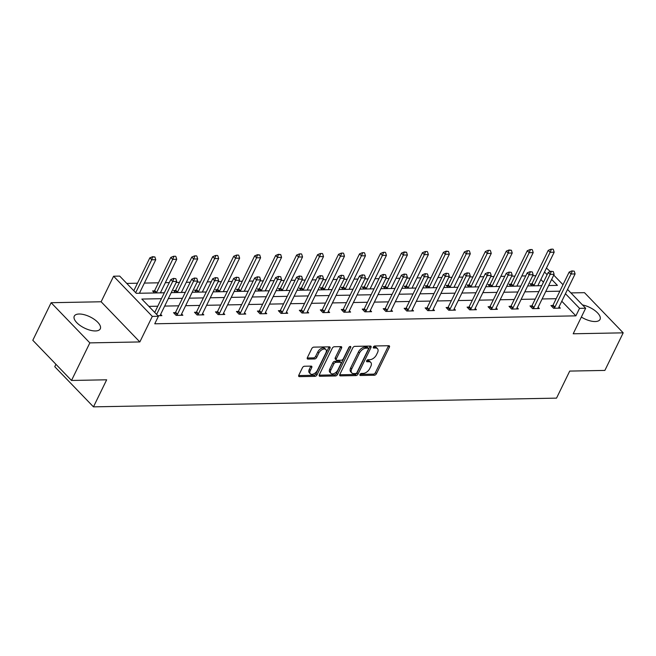 <?xml version="1.0" encoding="UTF-8"?>
<svg xmlns="http://www.w3.org/2000/svg" width="656" height="656" viewBox="0 0 656 656"><rect width="100%" height="100%" fill="white"/><g stroke="black" fill="none" stroke-linecap="round" stroke-linejoin="round"><path stroke-width="0.98" d="M359.972 374.478A1.271 0.738 136.1 0 0 359.98 375.347A1.271 0.738 136.1 0 0 360.39 375.494L374.412 375.232A1.82 1.058 136.1 0 0 376.446 373.731L389.402 347.172A1.82 1.058 136.1 0 0 389.393 345.933A1.82 1.058 136.1 0 0 388.803 345.72L374.781 345.983A1.271 0.738 136.1 0 0 373.354 347.032A1.271 0.738 136.1 0 0 373.362 347.901A1.271 0.738 136.1 0 0 373.772 348.049L375.593 348.016A5.822 3.395 136.1 0 1 377.479 348.697A5.822 3.395 136.1 0 1 377.512 352.657L376.429 354.871A5.822 3.395 136.1 0 1 369.902 359.668L368.09 359.709A1.271 0.738 136.1 0 0 366.663 360.759A1.271 0.738 136.1 0 0 366.671 361.62A1.271 0.738 136.1 0 0 367.081 361.768L368.893 361.735A5.822 3.395 136.1 0 1 370.788 362.415A5.822 3.395 136.1 0 1 370.812 366.376L369.738 368.59A5.822 3.395 136.1 0 1 363.211 373.395L361.399 373.428A1.271 0.738 136.1 0 0 359.972 374.478M79.122 314.011A14.465 6.248 -154 0 1 94.325 319.382A14.465 6.248 -154 0 1 100.286 328.82A14.465 6.248 -154 0 1 95.448 330.952A14.465 6.248 -154 0 1 80.245 325.581A14.465 6.248 -154 0 1 74.284 316.143A14.465 6.248 -154 0 1 79.122 314.011M582.503 304.95A14.465 6.248 -154 0 1 595.755 311.239A14.465 6.248 -154 0 1 600.043 319.415A14.465 6.248 -154 0 1 595.205 321.538A14.465 6.248 -154 0 1 581.355 317.061M51.127 302.711L89.839 342.883L139.843 341.94L101.131 301.768L51.127 302.711L32.8 340.292L71.512 380.464L106.666 379.799L93.464 406.859L556.526 398.135L569.72 371.083L604.873 370.419L623.2 332.838L584.488 292.666L570.909 292.92M71.512 380.464L89.839 342.883M304.474 366.237A1.82 1.058 136.1 0 0 302.441 367.737L298.8 375.191A1.82 1.058 136.1 0 0 298.808 376.429A1.82 1.058 136.1 0 0 299.398 376.642L314.97 376.347A1.82 1.058 136.1 0 0 317.012 374.847L329.96 348.287A1.82 1.058 136.1 0 0 329.952 347.049A1.82 1.058 136.1 0 0 329.361 346.844L313.798 347.131A1.82 1.058 136.1 0 0 311.756 348.631L307.369 357.635A1.82 1.058 136.1 0 0 307.377 358.873A1.82 1.058 136.1 0 0 307.967 359.086L314.626 358.955A1.82 1.058 136.1 0 0 316.668 357.454L318.841 352.994A4.871 2.837 136.1 0 1 322.35 349.509A4.871 2.837 136.1 0 1 325.876 349.55A4.871 2.837 136.1 0 1 325.901 352.862L317.373 370.345A4.871 2.837 136.1 0 1 313.871 373.83A4.871 2.837 136.1 0 1 310.337 373.789A4.871 2.837 136.1 0 1 310.321 370.476L311.739 367.565A1.82 1.058 136.1 0 0 311.731 366.327A1.82 1.058 136.1 0 0 311.141 366.114L304.474 366.237M567.538 289.427L585.66 308.23L573.196 333.781L623.2 332.838M585.66 308.23L579.543 308.345L565.447 293.716M161.442 298.693L141.835 299.062L158.424 316.274L154.759 323.793L575.878 315.856L579.543 308.345M158.424 316.274L152.307 316.389L113.595 276.217L119.712 276.102L136.292 293.314L164.32 292.781M139.843 341.94L152.307 316.389M339.833 374.42A1.82 1.058 136.1 0 0 339.841 375.658A1.82 1.058 136.1 0 0 340.431 375.872L356.003 375.576A1.82 1.058 136.1 0 0 358.045 374.076L370.993 347.516A1.82 1.058 136.1 0 0 370.984 346.278A1.82 1.058 136.1 0 0 370.394 346.065L354.83 346.36A1.82 1.058 136.1 0 0 352.789 347.86L339.833 374.42M335.487 375.962L319.915 376.257A1.82 1.058 136.1 0 1 319.324 376.044A1.82 1.058 136.1 0 1 319.316 374.806L332.272 348.246A1.82 1.058 136.1 0 1 334.314 346.745L340.972 346.622A1.82 1.058 136.1 0 1 341.563 346.835A1.82 1.058 136.1 0 1 341.571 348.074L336.323 358.84A1.82 1.058 136.1 0 0 336.331 360.078A1.82 1.058 136.1 0 0 336.922 360.292L341.341 360.21A1.82 1.058 136.1 0 0 343.375 358.709L348.844 347.5A1.271 0.738 136.1 0 1 349.763 346.581A1.271 0.738 136.1 0 1 350.689 346.598A1.271 0.738 136.1 0 1 350.698 347.459L337.528 374.461A1.82 1.058 136.1 0 1 335.487 375.962L334.437 374.879L319.185 375.166M55.924 364.285L54.751 366.688L93.464 406.859M161.269 292.838L160.679 292.232M154.545 292.97L152.594 290.944L154.447 290.911M203.204 292.051L202.622 291.444M196.48 292.174L194.537 290.157L196.39 290.116M245.139 291.264L244.557 290.657M238.423 291.387L236.472 289.362L238.325 289.329M287.082 290.469L286.492 289.862M280.358 290.6L278.406 288.574L280.26 288.542M329.017 289.681L328.435 289.075M322.293 289.804L320.349 287.787L322.203 287.746M370.952 288.894L370.369 288.287M364.236 289.017L362.284 286.992L364.137 286.959M412.895 288.099L412.304 287.492M406.171 288.23L404.219 286.205L406.072 286.172M454.829 287.312L454.247 286.705M448.105 287.435L446.162 285.417L448.015 285.376M496.764 286.524L496.182 285.918M490.048 286.647L488.097 284.622L489.95 284.589M538.707 285.729L538.117 285.122M531.983 285.86L530.032 283.835L531.885 283.802M543.455 282.211L540.856 279.513M535.878 275.709L532.647 275.774M525.751 275.905L521.807 275.979M514.911 276.102L511.68 276.168M504.784 276.299L500.84 276.373M493.943 276.504L490.713 276.561M483.816 276.693L479.872 276.766M472.976 276.898L469.737 276.955M462.849 277.086L458.897 277.16M452.009 277.291L448.77 277.349M441.873 277.48L437.929 277.554M431.033 277.685L427.802 277.742M420.906 277.873L416.962 277.947M410.066 278.078L406.835 278.144M399.939 278.267L395.994 278.349M389.098 278.472L385.867 278.538M378.971 278.669L375.027 278.743M368.131 278.866L364.9 278.931M358.004 279.062L354.06 279.136M347.163 279.267L343.924 279.325M337.036 279.456L333.084 279.53M326.196 279.661L322.957 279.718M316.061 279.85L312.117 279.923M305.22 280.055L301.99 280.112M295.093 280.243L291.149 280.317M284.253 280.448L281.022 280.514M274.126 280.637L270.182 280.711M263.286 280.842L260.055 280.907M253.159 281.039L249.214 281.112M242.318 281.235L239.087 281.301M232.191 281.432L228.247 281.506M221.351 281.637L218.112 281.695M211.224 281.826L207.271 281.9M200.383 282.031L197.144 282.088M190.248 282.219L186.304 282.293M179.408 282.424L176.177 282.482M169.281 282.613L165.337 282.687M158.44 282.818L144.369 283.08M137.473 283.212L126.756 283.417M517.732 286.131L517.149 285.524M511.016 286.254L509.064 284.228L510.917 284.196M475.797 286.918L475.215 286.311M469.081 287.041L467.129 285.024L468.983 284.983M433.862 287.705L433.28 287.098M427.138 287.836L425.186 285.811L427.048 285.778M391.927 288.492L391.337 287.886M385.203 288.624L383.252 286.598L385.105 286.565M349.984 289.288L349.402 288.681M343.268 289.411L341.317 287.385L343.17 287.353M308.049 290.075L307.467 289.468M301.325 290.206L299.374 288.181L301.235 288.148M266.115 290.862L265.524 290.255M259.391 290.993L257.439 288.968L259.292 288.935M224.172 291.658L223.589 291.051M217.456 291.781L215.504 289.755L217.357 289.722M182.237 292.445L181.655 291.838M175.513 292.568L173.561 290.551L175.423 290.51M140.302 293.232L139.712 292.625M546.44 268.066L550.327 271.559M101.131 301.768L113.595 276.217M553.746 275.11L563.004 284.72M548.654 285.549L557.42 285.376L551.655 279.399M547.12 274.692L544.521 272.002M171.216 292.65L185.295 292.387M192.183 292.256L206.263 291.994M213.159 291.863L227.23 291.6M234.126 291.469L248.198 291.207M255.094 291.075L269.165 290.805M276.061 290.682L290.132 290.411M297.029 290.28L311.108 290.018M317.996 289.886L332.075 289.624M338.972 289.493L353.043 289.23M359.939 289.099L374.01 288.837M380.906 288.706L394.978 288.435M401.874 288.312L415.945 288.041M422.841 287.91L436.921 287.648M443.809 287.517L457.888 287.254M464.784 287.123L478.855 286.861M485.752 286.729L499.823 286.467M506.719 286.336L520.79 286.073M527.686 285.942L541.758 285.672M559.847 291.19L545.776 291.461M538.879 291.592L524.8 291.854M517.912 291.986L503.833 292.248M496.936 292.379L482.865 292.642M475.969 292.773L461.898 293.035M455.002 293.166L440.93 293.429M434.034 293.56L419.963 293.831M413.067 293.954L398.987 294.224M392.099 294.355L378.02 294.618M371.124 294.749L357.053 295.011M350.156 295.143L336.085 295.405M329.189 295.536L315.118 295.799M308.222 295.93L294.15 296.2M287.254 296.323L273.175 296.594M266.287 296.725L252.207 296.988M245.311 297.119L231.24 297.381M224.344 297.512L210.273 297.775M203.376 297.906L189.305 298.168M182.409 298.3L168.338 298.562M556.181 298.71L542.11 298.972M535.214 299.103L521.135 299.366M514.238 299.497L500.167 299.767M493.271 299.89L479.2 300.161M472.304 300.292L458.232 300.555M451.336 300.686L437.265 300.948M430.369 301.079L416.298 301.342M409.401 301.473L395.322 301.735M388.426 301.867L374.355 302.129M367.458 302.26L353.387 302.531M346.491 302.654L332.42 302.924M325.524 303.056L311.452 303.318M304.556 303.449L290.485 303.712M283.589 303.843L269.509 304.105M262.621 304.236L248.542 304.499M241.646 304.63L227.575 304.901M220.678 305.024L206.607 305.294M199.711 305.425L185.64 305.688M178.744 305.819L164.672 306.081M157.776 306.213L148.887 306.377M575.878 315.856L561.782 301.227M160.638 314.347L161.893 315.643L157.883 315.716M181.605 313.945L182.86 315.249L176.136 315.372L173.52 312.658L175.373 312.625M202.581 313.552L203.827 314.847L197.103 314.978L194.488 312.264L196.349 312.231M223.548 313.158L224.795 314.454L218.079 314.585L215.463 311.871L217.316 311.83M244.516 312.764L245.762 314.06L239.046 314.191L236.431 311.477L238.284 311.436M265.483 312.371L266.73 313.666L260.014 313.789L257.398 311.075L259.251 311.042M286.451 311.977L287.705 313.273L280.981 313.396L278.365 310.682L280.219 310.649M307.418 311.575L308.673 312.879L301.949 313.002L299.333 310.288L301.186 310.255M328.385 311.182L329.64 312.486L322.916 312.609L320.3 309.894L322.162 309.862M349.361 310.788L350.607 312.084L343.892 312.215L341.276 309.501L343.129 309.468M370.328 310.395L371.575 311.69L364.859 311.821L362.243 309.107L364.096 309.066M391.296 310.001L392.542 311.297L385.826 311.428L383.211 308.705L385.064 308.673M412.263 309.607L413.518 310.903L406.794 311.026L404.178 308.312L406.031 308.279M433.231 309.214L434.485 310.509L427.761 310.632L425.145 307.918L426.999 307.885M454.198 308.812L455.453 310.116L448.729 310.239L446.113 307.525L447.974 307.492M475.174 308.418L476.42 309.714L469.704 309.845L467.088 307.131L468.942 307.098M496.141 308.025L497.387 309.32L490.672 309.452L488.056 306.737L489.909 306.696M517.108 307.631L518.355 308.927L511.639 309.058L509.023 306.344L510.876 306.303M538.076 307.238L539.33 308.533L532.606 308.656L529.991 305.942L531.844 305.909M559.043 306.844L560.298 308.14L553.574 308.263L550.958 305.548L552.811 305.516M370.788 362.415L369.738 361.333A5.822 3.395 136.1 0 0 367.852 360.652L368.893 361.735M366.704 360.677L367.852 360.652M377.479 348.697L376.437 347.606A5.822 3.395 136.1 0 0 374.543 346.934L375.593 348.016M373.395 346.95L374.543 346.934M360.013 374.396L373.362 374.141A1.82 1.058 136.1 0 0 375.404 372.641L388.352 346.089A1.82 1.058 136.1 0 0 388.491 345.728M339.701 374.781L354.953 374.494A1.82 1.058 136.1 0 0 356.995 372.993L369.951 346.434A1.82 1.058 136.1 0 0 370.082 346.073M355.56 373.535A1.271 0.738 136.1 0 0 356.987 372.485L368.36 349.172A1.271 0.738 136.1 0 0 368.352 348.311A1.271 0.738 136.1 0 0 367.934 348.164L366.023 348.197A5.822 3.395 136.1 0 0 359.496 352.994L351.731 368.934A5.822 3.395 136.1 0 0 351.755 372.895A5.822 3.395 136.1 0 0 353.65 373.576L355.56 373.535M368.352 348.311L367.303 347.221A1.271 0.738 136.1 0 0 366.893 347.073L367.934 348.164M351.755 372.895L350.706 371.804A5.822 3.395 136.1 0 1 350.681 367.844L358.455 351.911A5.822 3.395 136.1 0 1 364.974 347.114L366.893 347.073M336.331 360.078L335.282 358.996A1.82 1.058 136.1 0 1 335.273 357.758L340.53 346.983A1.82 1.058 136.1 0 0 340.661 346.63M349.451 346.778L336.479 373.379L337.528 374.461M330.87 370.017A4.871 2.837 136.1 0 0 330.895 373.33A4.871 2.837 136.1 0 0 334.421 373.371A4.871 2.837 136.1 0 0 337.93 369.886L340.931 363.727A1.82 1.058 136.1 0 0 340.923 362.489A1.82 1.058 136.1 0 0 340.333 362.276L335.913 362.358A1.82 1.058 136.1 0 0 333.871 363.859L330.87 370.017L329.82 368.934A4.871 2.837 136.1 0 0 329.845 372.247L330.895 373.33M340.923 362.489L339.874 361.399A1.82 1.058 136.1 0 0 339.283 361.185L340.333 362.276M329.82 368.934L332.83 362.776A1.82 1.058 136.1 0 1 334.863 361.276L339.283 361.185M334.437 374.879A1.82 1.058 136.1 0 0 336.479 373.379M310.337 373.789L309.296 372.706A4.871 2.837 136.1 0 1 309.271 369.394L310.69 366.483A1.82 1.058 136.1 0 0 310.829 366.122M325.876 349.55L324.835 348.467A4.871 2.837 136.1 0 0 321.301 348.418A4.871 2.837 136.1 0 0 317.799 351.911L318.841 352.994M307.229 357.996L313.584 357.873A1.82 1.058 136.1 0 0 315.618 356.372L317.799 351.911M298.669 375.552L313.921 375.265A1.82 1.058 136.1 0 0 315.962 373.764L328.918 347.204A1.82 1.058 136.1 0 0 329.05 346.844M531.844 283.868L533.722 285.827A1.853 1.082 -43.9 0 0 534.009 285.36L550.138 252.298L548.252 250.338L532.123 283.408A1.853 1.082 -43.9 0 1 531.844 283.868L531.048 284.893M553.016 249.141L550.999 249.182L553.016 249.141M537.879 285.745L537.879 285.745A1.853 1.082 -43.9 0 1 538.043 285.286L554.172 252.216L550.138 252.298L551.311 249.51M554.172 252.216L553.328 249.469M550.999 249.182L548.252 250.338M574.254 271.182L571.925 270.895L574.254 271.182L575.099 273.929L558.969 307A1.853 1.082 136.1 0 0 558.805 307.459L558.666 308.172M554.099 308.254L554.648 307.533A1.853 1.082 136.1 0 0 554.935 307.082L571.064 274.011L569.178 272.051L571.925 270.895M551.975 306.606L552.762 305.581A1.853 1.082 136.1 0 0 553.049 305.122L569.178 272.051M575.099 273.929L571.064 274.011L572.237 271.223M510.868 284.261L512.746 286.221A1.853 1.082 -43.9 0 0 513.041 285.762L529.171 252.691L527.285 250.731L511.155 283.802A1.853 1.082 -43.9 0 1 510.868 284.261L510.081 285.286M532.049 249.534L530.032 249.575L532.049 249.534M516.912 286.139L516.912 286.139A1.853 1.082 -43.9 0 1 517.076 285.68L533.205 252.609L529.171 252.691L530.343 249.903M533.205 252.609L532.36 249.862M530.032 249.575L527.285 250.731M495.944 286.541L495.944 286.533A1.853 1.082 -43.9 0 1 496.1 286.073L512.229 253.011L508.203 253.085L492.074 286.155A1.853 1.082 -43.9 0 1 491.787 286.606L491.779 286.615M509.376 250.297L511.393 250.256L509.064 249.969L508.203 253.085L506.317 251.133L490.188 284.196A1.853 1.082 -43.9 0 1 489.901 284.655L489.114 285.68M512.229 253.011L511.393 250.256M509.064 249.969L506.317 251.133M553.287 271.576L550.958 271.289L553.287 271.576L554.123 274.331L538.002 307.393A1.853 1.082 136.1 0 0 537.838 307.853L537.69 308.566M533.123 308.648L533.681 307.926A1.853 1.082 136.1 0 0 533.968 307.475L550.097 274.405L548.211 272.453L550.958 271.289M531.007 307L531.795 305.975A1.853 1.082 136.1 0 0 532.082 305.516L548.211 272.453M554.123 274.331L550.097 274.405L551.27 271.617M532.319 271.969L529.991 271.682L532.319 271.969L533.156 274.725L517.026 307.795A1.853 1.082 136.1 0 0 516.871 308.246L516.723 308.96M512.156 309.042L512.713 308.328A1.853 1.082 136.1 0 0 513 307.869L529.13 274.798L527.244 272.847L529.991 271.682M510.04 307.393L510.827 306.368A1.853 1.082 136.1 0 0 511.114 305.917L527.244 272.847M533.156 274.725L529.13 274.798L530.302 272.01M468.933 285.048L470.811 287.008A1.853 1.082 -43.9 0 0 471.098 286.549L487.228 253.478L485.35 251.527L469.22 284.589A1.853 1.082 -43.9 0 1 468.933 285.048L468.146 286.073M490.114 250.33L488.097 250.362L490.114 250.33M474.977 286.934L474.977 286.926A1.853 1.082 -43.9 0 1 475.133 286.475L491.262 253.405L487.228 253.478L488.408 250.69M491.262 253.405L490.426 250.649M488.097 250.362L485.35 251.527M511.352 272.371L509.023 272.084L511.352 272.371L512.188 275.118L496.059 308.189A1.853 1.082 136.1 0 0 495.903 308.64L495.756 309.353M491.188 309.443L491.746 308.722A1.853 1.082 136.1 0 0 492.025 308.263L508.154 275.192L506.276 273.24L509.023 272.084M489.073 307.795L489.86 306.762A1.853 1.082 136.1 0 0 490.147 306.311L506.276 273.24M512.188 275.118L508.154 275.192L509.335 272.404M447.966 285.442L449.844 287.402A1.853 1.082 -43.9 0 0 450.131 286.943L466.26 253.872L464.382 251.92L448.253 284.991A1.853 1.082 -43.9 0 1 447.966 285.442L447.179 286.475M469.138 250.723L467.121 250.756L469.138 250.723M454.009 287.328L454.009 287.32A1.853 1.082 -43.9 0 1 454.165 286.869L470.295 253.798L466.26 253.872L467.441 251.084M470.295 253.798L469.458 251.051M467.121 250.756L464.382 251.92M490.385 272.765L488.048 272.478L490.385 272.765L491.221 275.512L475.092 308.582A1.853 1.082 136.1 0 0 474.936 309.033L474.788 309.747M470.221 309.837L470.77 309.115A1.853 1.082 136.1 0 0 471.057 308.656L487.187 275.586L485.309 273.634L488.048 272.478M468.105 308.189L468.892 307.164A1.853 1.082 136.1 0 0 469.179 306.705L485.309 273.634M491.221 275.512L487.187 275.586L488.367 272.798M433.034 287.722L433.042 287.713A1.853 1.082 -43.9 0 1 433.198 287.262L449.327 254.192L445.293 254.266L429.163 287.336A1.853 1.082 -43.9 0 1 428.876 287.795L428.876 287.804M446.474 251.478L448.483 251.445L446.154 251.158L445.293 254.266L443.407 252.314L427.277 285.385A1.853 1.082 -43.9 0 1 426.999 285.836L426.211 286.869M449.327 254.192L448.483 251.445M446.154 251.158L443.407 252.314M469.409 273.158L467.08 272.871L469.409 273.158L470.254 275.905L454.124 308.976A1.853 1.082 136.1 0 0 453.96 309.427L453.821 310.14M449.253 310.231L449.803 309.509A1.853 1.082 136.1 0 0 450.09 309.05L466.219 275.979L464.333 274.028L467.08 272.871M447.13 308.582L447.925 307.557A1.853 1.082 136.1 0 0 448.204 307.098L464.333 274.028M470.254 275.905L466.219 275.979L467.4 273.199M406.031 286.237L407.909 288.197A1.853 1.082 -43.9 0 0 408.196 287.73L424.325 254.659L422.439 252.708L406.31 285.778A1.853 1.082 -43.9 0 1 406.031 286.237L405.236 287.262M427.204 251.51L425.186 251.551L427.204 251.51M412.066 288.115L412.066 288.107A1.853 1.082 -43.9 0 1 412.23 287.656L428.36 254.585L424.325 254.659L425.498 251.879M428.36 254.585L427.515 251.838M425.186 251.551L422.439 252.708M448.442 273.552L446.113 273.265L448.442 273.552L449.286 276.299L433.157 309.37A1.853 1.082 136.1 0 0 432.993 309.829L432.853 310.542M428.286 310.624L428.835 309.903A1.853 1.082 136.1 0 0 429.122 309.443L445.252 276.381L443.366 274.421L446.113 273.265M426.162 308.976L426.949 307.951A1.853 1.082 136.1 0 0 427.236 307.492L443.366 274.421M449.286 276.299L445.252 276.381L446.424 273.593M391.099 288.509L391.099 288.509A1.853 1.082 -43.9 0 1 391.263 288.05L407.392 254.979L403.358 255.061L387.229 288.123A1.853 1.082 -43.9 0 1 386.942 288.583L386.933 288.591M404.531 252.273L406.548 252.232L404.219 251.945L403.358 255.061L401.472 253.101L385.343 286.172A1.853 1.082 -43.9 0 1 385.056 286.631L384.268 287.656M407.392 254.979L406.548 252.232M404.219 251.945L401.472 253.101M427.474 273.946L425.145 273.659L427.474 273.946L428.311 276.701L412.189 309.763A1.853 1.082 136.1 0 0 412.025 310.222L411.878 310.936M407.319 311.018L407.868 310.296A1.853 1.082 136.1 0 0 408.155 309.845L424.284 276.775L422.398 274.815L425.145 273.659M405.195 309.37L405.982 308.345A1.853 1.082 136.1 0 0 406.269 307.885L422.398 274.815M428.311 276.701L424.284 276.775L425.457 273.987M364.088 287.025L365.966 288.984A1.853 1.082 -43.9 0 0 366.261 288.525L382.391 255.455L380.505 253.495L364.375 286.565A1.853 1.082 -43.9 0 1 364.088 287.025L363.301 288.05M385.269 252.298L383.252 252.339L385.269 252.298M370.132 288.911L370.132 288.902A1.853 1.082 -43.9 0 1 370.287 288.443L386.417 255.373L382.391 255.455L383.563 252.667M386.417 255.373L385.58 252.626M383.252 252.339L380.505 253.495M406.507 274.339L404.178 274.052L406.507 274.339L407.343 277.094L391.214 310.165A1.853 1.082 136.1 0 0 391.058 310.616L390.91 311.329M386.343 311.411L386.901 310.69A1.853 1.082 136.1 0 0 387.188 310.239L403.317 277.168L401.431 275.217L404.178 274.052M384.227 309.763L385.015 308.738A1.853 1.082 136.1 0 0 385.302 308.279L401.431 275.217M407.343 277.094L403.317 277.168L404.49 274.38M343.121 287.418L344.999 289.378A1.853 1.082 -43.9 0 0 345.294 288.919L361.415 255.848L359.537 253.897L343.408 286.959A1.853 1.082 -43.9 0 1 343.121 287.418L342.334 288.443M364.301 252.699L362.284 252.732L364.301 252.699M349.164 289.304L349.164 289.296A1.853 1.082 -43.9 0 1 349.32 288.837L365.449 255.774L361.415 255.848L362.596 253.06M365.449 255.774L364.613 253.019M362.284 252.732L359.537 253.897M322.153 287.812L324.031 289.772A1.853 1.082 -43.9 0 0 324.318 289.312L340.448 256.242L338.57 254.29L322.44 287.361A1.853 1.082 -43.9 0 1 322.153 287.812L321.366 288.837M343.326 253.093L341.309 253.126L343.326 253.093M328.197 289.698L328.197 289.69A1.853 1.082 -43.9 0 1 328.353 289.239L344.482 256.168L340.448 256.242L341.628 253.454M344.482 256.168L343.646 253.413M341.309 253.126L338.57 254.29M301.186 288.205L303.064 290.173A1.853 1.082 -43.9 0 0 303.351 289.706L319.48 256.635L317.594 254.684L301.473 287.754A1.853 1.082 -43.9 0 1 301.186 288.205L300.399 289.239M322.358 253.487L320.341 253.528L322.358 253.487M307.221 290.091L307.229 290.083A1.853 1.082 -43.9 0 1 307.385 289.632L323.515 256.562L319.48 256.635L320.661 253.847M323.515 256.562L322.67 253.815M320.341 253.528L317.594 254.684M280.219 288.607L282.096 290.567A1.853 1.082 -43.9 0 0 282.383 290.1L298.513 257.029L296.627 255.077L280.497 288.148A1.853 1.082 -43.9 0 1 280.219 288.607L279.423 289.632M301.391 253.88L299.374 253.921L301.391 253.88M286.254 290.485L286.254 290.477A1.853 1.082 -43.9 0 1 286.418 290.026L302.547 256.955L298.513 257.029L299.685 254.241M302.547 256.955L301.703 254.208M299.374 253.921L296.627 255.077M265.286 290.879L265.286 290.87A1.853 1.082 -43.9 0 1 265.45 290.419L281.58 257.349L277.545 257.431L261.416 290.493A1.853 1.082 -43.9 0 1 261.129 290.952L261.121 290.961M278.718 254.643L280.735 254.602L278.406 254.315L277.545 257.431L275.659 255.471L259.53 288.542A1.853 1.082 -43.9 0 1 259.243 289.001L258.456 290.026M281.58 257.349L280.735 254.602M278.406 254.315L275.659 255.471M244.319 291.272L244.319 291.272A1.853 1.082 -43.9 0 1 244.475 290.813L260.604 257.742L256.578 257.824L240.449 290.887A1.853 1.082 -43.9 0 1 240.162 291.346L240.153 291.354M257.751 255.036L259.768 254.995L257.439 254.708L256.578 257.824L254.692 255.865L238.563 288.935A1.853 1.082 -43.9 0 1 238.276 289.394L237.488 290.419M260.604 257.742L259.768 254.995M257.439 254.708L254.692 255.865M217.308 289.788L219.186 291.748A1.853 1.082 -43.9 0 0 219.481 291.289L235.602 258.218L233.725 256.258L217.595 289.329A1.853 1.082 -43.9 0 1 217.308 289.788L216.521 290.813M238.489 255.069L236.472 255.102L238.489 255.069M223.352 291.674L223.352 291.666A1.853 1.082 -43.9 0 1 223.507 291.207L239.637 258.144L235.602 258.218L236.783 255.43M239.637 258.144L238.8 255.389M236.472 255.102L233.725 256.258M196.341 290.182L198.219 292.141A1.853 1.082 -43.9 0 0 198.506 291.682L214.635 258.612L212.757 256.66L196.628 289.722A1.853 1.082 -43.9 0 1 196.341 290.182L195.554 291.207M217.513 255.463L215.504 255.496L217.513 255.463M202.384 292.068L202.384 292.059A1.853 1.082 -43.9 0 1 202.54 291.608L218.669 258.538L214.635 258.612L215.816 255.824M218.669 258.538L217.833 255.783M215.504 255.496L212.757 256.66M175.373 290.575L177.251 292.535A1.853 1.082 -43.9 0 0 177.538 292.076L193.668 259.005L191.782 257.054L175.66 290.124A1.853 1.082 -43.9 0 1 175.373 290.575L174.586 291.6M196.546 255.856L194.529 255.889L196.546 255.856M181.409 292.461L181.417 292.453A1.853 1.082 -43.9 0 1 181.573 292.002L197.702 258.931L193.668 259.005L194.848 256.217M197.702 258.931L196.857 256.184M194.529 255.889L191.782 257.054M154.406 290.969L156.284 292.937A1.853 1.082 -43.9 0 0 156.571 292.469L172.7 259.399L170.814 257.447L154.685 290.518A1.853 1.082 -43.9 0 1 154.406 290.969L153.611 292.002M175.578 256.25L173.561 256.291L175.578 256.25M160.441 292.855L160.441 292.847A1.853 1.082 -43.9 0 1 160.605 292.396L176.735 259.325L172.7 259.399L173.873 256.611M176.735 259.325L175.89 256.578M173.561 256.291L170.814 257.447M385.539 274.741L383.211 274.446L385.539 274.741L386.376 277.488L370.246 310.559A1.853 1.082 136.1 0 0 370.091 311.01L369.943 311.723M365.376 311.805L365.933 311.092A1.853 1.082 136.1 0 0 366.212 310.632L382.341 277.562L380.464 275.61L383.211 274.446M363.26 310.157L364.047 309.132A1.853 1.082 136.1 0 0 364.334 308.681L380.464 275.61M386.376 277.488L382.341 277.562L383.522 274.774M364.572 275.135L362.235 274.848L364.572 275.135L365.408 277.882L349.279 310.952A1.853 1.082 136.1 0 0 349.123 311.403L348.976 312.117M344.408 312.207L344.958 311.485A1.853 1.082 136.1 0 0 345.245 311.026L361.374 277.955L359.496 276.004L362.235 274.848M342.293 310.559L343.08 309.525A1.853 1.082 136.1 0 0 343.367 309.074L359.496 276.004M365.408 277.882L361.374 277.955L362.555 275.167M343.596 275.528L341.268 275.241L343.596 275.528L344.441 278.275L328.312 311.346A1.853 1.082 136.1 0 0 328.156 311.797L328.008 312.51M323.441 312.6L323.99 311.879A1.853 1.082 136.1 0 0 324.277 311.42L340.407 278.349L338.521 276.397L341.268 275.241M321.325 310.952L322.112 309.927A1.853 1.082 136.1 0 0 322.391 309.468L338.521 276.397M344.441 278.275L340.407 278.349L341.587 275.561M322.629 275.922L320.3 275.635L322.629 275.922L323.474 278.669L307.344 311.739A1.853 1.082 136.1 0 0 307.18 312.199L307.041 312.904M302.473 312.994L303.023 312.272A1.853 1.082 136.1 0 0 303.31 311.813L319.439 278.751L317.553 276.791L320.3 275.635M300.35 311.346L301.137 310.321A1.853 1.082 136.1 0 0 301.424 309.862L317.553 276.791M323.474 278.669L319.439 278.751L320.612 275.963M301.662 276.315L299.333 276.028L301.662 276.315L302.506 279.062L286.377 312.133A1.853 1.082 136.1 0 0 286.213 312.592L286.065 313.306M281.506 313.388L282.055 312.666A1.853 1.082 136.1 0 0 282.342 312.215L298.472 279.144L296.586 277.185L299.333 276.028M279.382 311.739L280.169 310.714A1.853 1.082 136.1 0 0 280.456 310.255L296.586 277.185M302.506 279.062L298.472 279.144L299.644 276.356M280.694 276.709L278.365 276.422L280.694 276.709L281.531 279.464L265.401 312.527A1.853 1.082 136.1 0 0 265.245 312.986L265.098 313.699M260.53 313.781L261.088 313.06A1.853 1.082 136.1 0 0 261.375 312.609L277.504 279.538L275.618 277.586L278.365 276.422M258.415 312.133L259.202 311.108A1.853 1.082 136.1 0 0 259.489 310.649L275.618 277.586M281.531 279.464L277.504 279.538L278.677 276.75M259.727 277.103L257.398 276.816L259.727 277.103L260.563 279.858L244.434 312.928A1.853 1.082 136.1 0 0 244.278 313.379L244.13 314.093M239.563 314.175L240.121 313.461A1.853 1.082 136.1 0 0 240.399 313.002L256.529 279.932L254.651 277.98L257.398 276.816M237.447 312.527L238.235 311.502A1.853 1.082 136.1 0 0 238.522 311.042L254.651 277.98M260.563 279.858L256.529 279.932L257.71 277.144M238.759 277.504L236.422 277.217L238.759 277.504L239.596 280.251L223.466 313.322A1.853 1.082 136.1 0 0 223.311 313.773L223.163 314.486M218.596 314.577L219.153 313.855A1.853 1.082 136.1 0 0 219.432 313.396L235.561 280.325L233.684 278.374L236.422 277.217M216.48 312.928L217.267 311.895A1.853 1.082 136.1 0 0 217.554 311.444L233.684 278.374M239.596 280.251L235.561 280.325L236.742 277.537M217.784 277.898L215.455 277.611L217.784 277.898L218.628 280.645L202.499 313.716A1.853 1.082 136.1 0 0 202.343 314.167L202.196 314.88M197.628 314.97L198.178 314.249A1.853 1.082 136.1 0 0 198.465 313.789L214.594 280.719L212.708 278.767L215.455 277.611M195.513 313.322L196.3 312.289A1.853 1.082 136.1 0 0 196.579 311.838L212.708 278.767M218.628 280.645L214.594 280.719L215.775 277.931M196.816 278.292L194.488 278.005L196.816 278.292L197.661 281.039L181.532 314.109A1.853 1.082 136.1 0 0 181.368 314.56L181.228 315.274M176.661 315.364L177.21 314.642A1.853 1.082 136.1 0 0 177.497 314.183L193.627 281.112L191.741 279.161L194.488 278.005M174.537 313.716L175.332 312.691A1.853 1.082 136.1 0 0 175.611 312.231L191.741 279.161M197.661 281.039L193.627 281.112L194.799 278.333M139.474 293.248L139.474 293.24A1.853 1.082 -43.9 0 1 139.638 292.789L155.767 259.719L151.733 259.792L135.694 292.683M152.905 257.004L154.923 256.972L152.594 256.685L151.733 259.792L149.847 257.841L133.808 290.731M155.767 259.719L154.923 256.972M152.594 256.685L149.847 257.841M175.849 278.685L173.52 278.398L175.849 278.685L176.694 281.432L160.564 314.503A1.853 1.082 136.1 0 0 160.4 314.962L160.253 315.675M156.62 314.396L172.659 281.514L170.773 279.554L173.52 278.398M154.734 312.445L170.773 279.554M176.694 281.432L172.659 281.514L173.832 278.726M359.841 374.929L360.39 375.494M373.231 347.483L373.772 348.049M366.532 361.202L367.081 361.768M388.352 346.089L389.402 347.172M375.404 372.641L376.446 373.731M373.362 374.141L374.412 375.232M369.951 346.434L370.993 347.516M356.995 372.993L358.045 374.076M354.953 374.494L356.003 375.576M339.652 375.06L340.431 375.872M364.974 347.114L366.023 348.197M358.455 351.911L359.496 352.994M350.681 367.844L351.731 368.934M319.136 375.445L319.915 376.257M340.53 346.983L341.571 348.074M335.273 357.758L336.323 358.84M349.82 346.557L350.698 347.459M334.863 361.276L335.913 362.358M332.83 362.776L333.871 363.859M310.69 366.483L311.739 367.565M309.271 369.394L310.321 370.476M315.618 356.372L316.668 357.454M313.584 357.873L314.626 358.955M307.18 358.274L307.967 359.086M328.918 347.204L329.96 348.287M315.962 373.764L317.012 374.847M313.921 375.265L314.97 376.347M298.619 375.831L299.398 376.642M532.123 283.408L534.009 285.36M554.935 307.082L553.049 305.122M554.648 307.533L552.762 305.581M511.155 283.802L513.041 285.762M489.901 284.655L491.787 286.606M490.188 284.196L492.074 286.155M533.968 307.475L532.082 305.516M533.681 307.926L531.795 305.975M513 307.869L511.114 305.917M512.713 308.328L510.827 306.368M469.22 284.589L471.098 286.549M492.025 308.263L490.147 306.311M491.746 308.722L489.86 306.762M448.253 284.991L450.131 286.943M471.057 308.656L469.179 306.705M470.77 309.115L468.892 307.164M426.999 285.836L428.876 287.795M427.277 285.385L429.163 287.336M450.09 309.05L448.204 307.098M449.803 309.509L447.925 307.557M406.31 285.778L408.196 287.73M429.122 309.443L427.236 307.492M428.835 309.903L426.949 307.951M385.056 286.631L386.942 288.583M385.343 286.172L387.229 288.123M408.155 309.845L406.269 307.885M407.868 310.296L405.982 308.345M364.375 286.565L366.261 288.525M387.188 310.239L385.302 308.279M386.901 310.69L385.015 308.738M343.408 286.959L345.294 288.919M322.44 287.361L324.318 289.312M301.473 287.754L303.351 289.706M280.497 288.148L282.383 290.1M259.243 289.001L261.129 290.952M259.53 288.542L261.416 290.493M238.276 289.394L240.162 291.346M238.563 288.935L240.449 290.887M217.595 289.329L219.481 291.289M196.628 289.722L198.506 291.682M175.66 290.124L177.538 292.076M154.685 290.518L156.571 292.469M366.212 310.632L364.334 308.681M365.933 311.092L364.047 309.132M345.245 311.026L343.367 309.074M344.958 311.485L343.08 309.525M324.277 311.42L322.391 309.468M323.99 311.879L322.112 309.927M303.31 311.813L301.424 309.862M303.023 312.272L301.137 310.321M282.342 312.215L280.456 310.255M282.055 312.666L280.169 310.714M261.375 312.609L259.489 310.649M261.088 313.06L259.202 311.108M240.399 313.002L238.522 311.042M240.121 313.461L238.235 311.502M219.432 313.396L217.554 311.444M219.153 313.855L217.267 311.895M198.465 313.789L196.579 311.838M198.178 314.249L196.3 312.289M177.497 314.183L175.611 312.231M177.21 314.642L175.332 312.691"/></g></svg>
